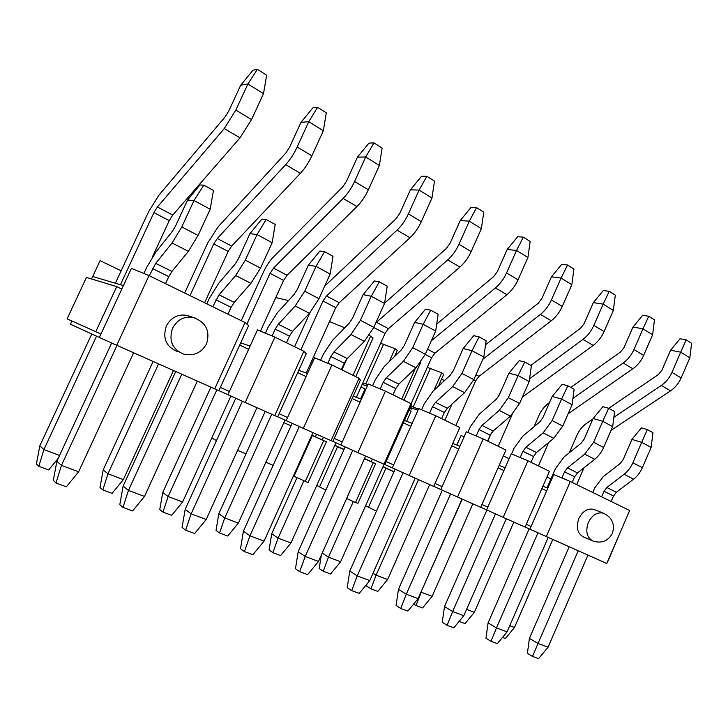 <?xml version="1.0" encoding="UTF-8"?>
<svg xmlns="http://www.w3.org/2000/svg" width="728" height="728" viewBox="0 0 728 728"><rect width="100%" height="100%" fill="white"/><g stroke="black" fill="none" stroke-linecap="round" stroke-linejoin="round"><path stroke-width="1.09" d="M277.696 416.807L303.33 428.364L331.923 364.983L314.596 357.776L306.088 376.594L297.707 372.618L306.261 353.708L303.876 351.278L274.92 337.128L245.209 402.484L218.901 390.618M286.168 420.657L287.596 417.508L279.106 413.704L277.668 416.871L245.209 402.484M227.937 394.722L229.42 391.473L220.357 387.423L218.873 390.69L116.744 345.281L99.345 337.464L100.946 333.997L71.936 321.03L70.452 324.224L99.345 337.464M303.876 351.278L274.738 415.633M177.122 351.46C166.029 346.628 162.435 338.138 166.339 325.98C170.889 317.626 177.632 314.068 186.586 315.297L189.972 316.389M116.717 286.623L95.787 331.686L67.112 318.873L86.45 277.414L116.717 286.623L121.813 289.043L131.413 268.377L149.013 275.594L245.008 322.504L214.687 388.898M149.013 275.594L116.744 345.281M274.92 337.128L257.485 329.902L250.114 346.064L240.704 342.861M250.114 346.064L248.639 349.304L239.703 345.054L248.594 325.571L245.008 322.504M384.812 464.528L409.209 475.502L435.763 415.743L418.736 408.599L410.829 426.362L403.403 422.832L411.347 404.996L410.974 403.621L385.431 391.136L357.894 452.661L340.859 445.008L342.233 441.951L334.252 438.383L332.869 441.45L303.33 428.364M331.923 364.983L359.086 378.269L331.04 440.695M385.431 391.136L368.25 383.965L360.051 402.238L352.161 398.489L360.406 380.134L359.086 378.269M340.859 445.008L332.896 441.405M392.31 467.922L393.639 464.946L386.122 461.588L384.794 464.573L357.894 452.661M410.974 403.621L383.938 464.255M409.209 475.502L433.733 486.422L459.823 427.5L435.763 415.743M457.557 497.033L480.689 507.334L505.896 450.022L483.192 438.92L457.557 497.033L433.779 486.34M483.192 438.92L466.33 431.831L459.959 446.219L452.752 443.479M503.185 517.344L525.052 527.081L549.431 471.298L527.964 460.806L503.185 517.344L480.726 507.252M527.964 460.806L511.274 453.762L505.123 467.767L499.108 465.456M546.319 536.554L606.77 563.472L629.647 510.501L570.297 481.499L546.319 536.554L525.079 527.017M592.246 540.731L583.592 536.991C577.395 533.633 575.812 527.491 578.833 518.554C582.655 511.138 587.633 508.08 593.775 509.373L594.612 509.709M570.297 481.499L553.79 474.51L547.829 488.151L542.897 486.231M123.414 285.594L92.693 276.485L91.546 278.961M307.507 373.464L298.735 370.343M310.901 362.717L312.103 363.299M361.416 399.19L353.198 396.187M360.997 386.978L365.065 388.943L360.597 398.889M412.139 423.396L404.431 420.52M409.018 410.228L411.12 411.247L406.624 421.339M456.784 445.008L461.124 435.462L464.091 436.9M461.124 435.462L456.884 445.045M503.312 455.892L509.109 458.695M546.928 477.013L550.941 478.951M92.693 276.485L100.082 260.633L121.13 270.825M121.813 289.043L100.946 333.997L95.787 331.686M608.108 560.906L622.54 526.945M67.112 318.873L71.936 321.03M529.911 529.192L531.103 526.453L526.271 524.287L531.103 526.453L547.829 488.151M541.86 488.615L546.637 490.881M486.604 509.909L487.842 507.098L481.954 504.468L487.842 507.098L505.123 467.767M498.07 467.813L503.885 470.57M440.813 489.516L442.096 486.623L435.044 483.474L442.096 486.623L459.959 446.219M451.724 445.791L458.686 449.103M410.829 426.362L393.639 464.946L386.122 461.588L403.403 422.832M360.051 402.238L342.233 441.951L334.252 438.374L352.161 398.489M306.088 376.594L287.596 417.508L279.106 413.704L297.707 372.618M248.639 349.304L229.42 391.473L220.366 387.423L239.703 345.054M642.36 467.722L651.123 447.429L641.705 442.342L632.869 462.762L642.36 467.722C640.276 472.426 637.355 476.239 633.587 479.16L624.069 474.283C627.836 471.335 630.766 467.494 632.869 462.762M601.601 496.796L604.003 491.273L606.87 487.505L616.407 492.237L633.587 479.16M616.407 492.237L613.54 495.986L604.003 491.273M548.066 647.201L538.593 658.649L532.541 656.456L538.019 643.443L548.066 647.201L587.951 555.091M611.165 501.474L613.54 495.986M532.541 656.456L527.4 653.316L529.411 638.365L569.187 546.737M631.922 439.412L641.705 442.342L647.329 429.584L641.423 427.9L631.922 439.412L623.168 459.605L620.274 463.418L603.266 476.631L594.749 487.86L592.747 492.474M578.214 550.75L538.019 643.443L529.411 638.365M606.87 487.505L624.069 474.283M651.123 447.429L652.952 432.678L647.329 429.584M681.153 377.932L689.844 357.83L680.716 352.179L671.962 372.399L681.153 377.932C678.714 383.383 675.175 387.696 670.534 390.863L661.315 385.449C665.956 382.236 669.505 377.887 671.962 372.399M611.065 430.348L670.534 390.863M509.755 625.716L514.478 627.509L552.807 539.439M576.667 484.611L583.993 467.785M514.478 627.509L505.405 638.492L502.493 637.419M670.57 350.223L680.716 352.179L686.158 339.858L680.025 338.766L670.57 350.223L661.898 370.234L658.412 374.529L608.726 408.299M592.874 419.082L586.577 423.359C582.409 426.28 579.16 430.321 576.849 435.481L569.323 452.725M613.868 417.299L661.315 385.449M689.844 357.83L691.6 343.288L686.158 339.858M519.546 403.512L529.201 381.572L518.099 375.566L508.353 397.67L519.546 403.512L510.437 416.134L499.217 410.392L508.353 397.67M476.176 435.972L478.988 429.611L481.963 425.452L493.175 431.022L510.437 416.134M493.175 431.022L490.208 435.144L478.988 429.611M418.109 598.644L407.853 611.074L400.737 608.49L406.279 594.221L418.109 598.644L462.034 499.026M487.596 441.068L490.208 435.144M400.737 608.49L396.077 605.423L398.471 589.298L442.296 490.19M508.936 373.173L518.099 375.566L524.77 362.025L519.219 360.679L508.936 373.173L499.299 395.004L496.287 399.208L479.233 414.25L470.406 426.617L467.822 432.459M450.587 493.903L406.279 594.221L398.471 589.298M481.963 425.452L499.217 410.392M529.201 381.572L531.385 365.674L524.77 362.025M562.271 306.433L571.826 284.712L561.088 278.05L551.442 299.918L562.271 306.433C559.595 312.33 555.928 317.108 551.278 320.775L540.431 314.396C545.072 310.683 548.748 305.86 551.442 299.918M475.966 374.729L479.015 376.331L551.278 320.775M479.015 376.331L475.648 380.78L473.728 379.779M387.605 579.524L377.814 591.409L370.889 588.852L376.103 575.175L387.605 579.524L429.656 484.611M455.819 425.543L475.648 380.78M370.889 588.852L366.639 586.058L366.958 583.974M551.469 276.804L561.088 278.05L567.531 265.019L561.716 264.355L551.469 276.804L541.932 298.407L538.329 303.176L485.558 344.763M418.491 479.634L376.103 575.175L373.018 573.227M444.863 420.192L452.043 404.022M482.81 359.295L540.431 314.396M571.826 284.712L573.937 269.06L567.531 265.019M518.027 279.825L527.918 257.503L516.534 250.45L506.561 272.927L518.027 279.825C515.26 285.886 511.556 290.845 506.925 294.704L495.422 287.951C500.063 284.038 503.776 279.033 506.561 272.927M427.554 349.24L434.98 353.153L506.925 294.704M434.98 353.153L431.586 357.748L425.234 354.436M340.622 561.752L330.567 573.973L323.25 571.271L328.464 557.157L340.622 561.752L384.075 464.3M411.038 403.84L431.586 357.748M323.25 571.271L319.21 568.523L321.312 555.155M507.179 249.495L516.534 250.45L523.368 237.164L517.708 236.682L507.179 249.495L497.306 271.699L493.666 276.631L436.709 324.106M353.289 501.574L328.464 557.157L322.231 553.098M371.144 461.607L372.281 459.059M431.34 340.768L495.422 287.951M527.918 257.503L530.157 241.441L523.368 237.164M562.744 426.098L572.09 404.741L561.588 399.062L552.17 420.575L562.744 426.098L553.753 438.301L543.143 432.878L552.17 420.575M520.202 457.53L522.941 451.296L525.889 447.265L536.49 452.534L553.753 438.301M536.49 452.534L533.56 456.529L522.941 451.296M463.809 615.715L453.826 627.809L447.092 625.361L452.625 611.538L463.809 615.715L506.306 518.736M531.03 462.298L533.56 456.529M447.092 625.361L442.251 622.267L444.508 606.551L486.905 510.046M552.188 396.46L561.588 399.062L567.885 385.785L562.198 384.32L552.188 396.46L542.861 417.726L539.894 421.794L522.831 436.172L514.105 448.139L511.575 453.89M495.477 513.886L452.625 611.538L444.508 606.551M525.889 447.265L543.143 432.878M572.09 404.741L574.146 389.243L567.885 385.785M473.81 379.606L483.801 357.048L472.035 350.687L461.952 373.409L473.81 379.606L464.591 392.674L452.707 386.595L461.952 373.409M429.593 413.158L432.478 406.67L435.49 402.356L447.365 408.253L464.591 392.674M447.365 408.253L444.353 412.521L432.478 406.67M369.76 580.58L359.213 593.375L351.67 590.635L357.221 575.894L369.76 580.58L415.215 478.178M441.65 418.618L444.353 412.521M351.67 590.635L347.229 587.614L349.777 571.043L395.122 469.187M463.163 348.521L472.035 350.687L479.124 336.864L473.746 335.663L463.163 348.521L453.189 370.962L450.15 375.32L433.133 391.054L424.206 403.867L421.567 409.791M403.084 472.754L357.221 575.894L349.777 571.043M435.49 402.356L452.707 386.595M483.801 357.048L486.14 340.731L479.124 336.864M604.076 331.577L613.331 310.428L603.166 304.131L593.848 325.416L604.076 331.577C601.492 337.319 597.861 341.933 593.211 345.418L582.946 339.385C587.596 335.854 591.236 331.204 593.848 325.416M522.34 397.151L593.211 345.418M432.123 596.359L422.577 607.925L416.016 605.505L421.212 592.237L432.123 596.359L472.854 503.84M498.207 446.255L512.194 414.487M416.016 605.505L413.686 604.013M593.338 302.611L603.166 304.131L609.245 291.337L603.312 290.517L593.338 302.611L584.111 323.66L580.544 328.255L530.894 365.401M501.528 389.953L497.57 397.861M462.262 499.126L421.002 592.101M487.815 441.177L491.445 432.951M529.575 378.842L582.946 339.385M613.331 310.428L615.315 295.159L609.245 291.337M344.763 327.782L329.502 321.567M311.748 435.289L326.399 441.841L311.821 435.135M326.399 441.841L308.099 482.546L293.393 476.03M410.228 407.516L417.999 410.246M393.994 471.726L383.001 466.703M438.383 386.195L443.661 374.338L441.75 372.8L427.3 367.367M433.979 390.272L441.75 372.8M418.509 409.1L410.829 406.179M382.946 466.839L393.948 471.817M376.431 511.165L365.574 505.805M375.648 463.681L357.958 503.303L355.482 502.538L373.282 462.671L375.648 463.681L364.491 458.558M403.976 400.209L420.711 362.317M401.674 399.081L415.379 368.377M364.437 458.695L373.282 462.671M355.482 502.538L346.646 498.48M397.506 353.626L396.023 353.216M341.623 448.257L344.062 449.376L341.559 448.403M362.144 384.42L367.258 386.168M343.998 449.522L334.807 445.309M394.549 356.502L397.27 350.432L395.031 348.657L380.608 343.298M389.171 361.752L395.031 348.657M367.922 384.684L362.826 382.892M334.734 445.454L343.944 449.64M325.826 490.053L316.762 485.485M355.719 376.613L373.082 337.974L369.269 335.417M353.016 375.302L370.661 336.063M305.205 481.636L323.632 440.649M311.793 360.733L313.004 361.306L311.793 360.742M265.911 462.198L273.137 465.383M291.009 425.825L283.811 422.613L291.018 425.807M411.529 409.172L409.855 408.353L411.529 409.172L411.993 408.135M385.449 467.695L383.037 466.63L385.403 467.804M288.525 300.555L275.766 297.561M216.48 440.604L211.784 437.974M444.49 380.553L441.568 379.051M245.964 453.872L237.574 450.368M471.125 251.615L481.372 228.665L469.296 221.176L458.959 244.299L471.125 251.615C468.268 257.858 464.528 263.008 459.914 267.076L447.72 259.914C452.325 255.783 456.074 250.587 458.959 244.299M375.803 322.895L376.412 322.313L388.461 328.656L459.914 267.076M388.461 328.656L385.039 333.424L373.728 327.509M290.954 542.97L280.626 555.546L272.882 552.689L278.096 538.11L290.954 542.97L335.936 442.779M356.347 397.333L385.039 333.424M272.882 552.689L269.087 549.986L271.717 533.788L296.906 477.841M460.242 220.557L469.296 221.176L476.567 207.635L471.071 207.353L460.242 220.557L450.022 243.38L446.337 248.512L384.602 303.13M316.534 434.243L315.397 436.773M303.776 481.017L278.096 538.11L271.717 533.788M322.258 439.921L323.432 437.31M376.412 322.313L447.72 259.914M481.372 228.665L483.765 212.176L476.567 207.635M373.81 327.327L384.557 303.43L371.271 296.26L360.424 320.329L373.81 327.327L364.373 341.387L350.969 334.534L360.424 320.329M327.818 363.281L330.858 356.538L333.943 351.906L347.311 358.549L364.373 341.387M347.311 358.549L344.244 363.145L330.858 356.538M264.091 541.095L252.907 554.69L244.408 551.596L249.959 535.817L264.091 541.095L312.94 432.641M341.341 369.587L344.244 363.145M244.408 551.596L240.513 548.694L243.416 531.176L292.128 423.332M363.136 294.649L371.271 296.26L379.297 281.836L374.356 280.981L363.136 294.649L352.425 318.409L349.313 323.096L332.478 340.431L323.359 354.199L320.611 360.278M299.272 426.535L249.959 535.817L243.416 531.176M333.943 351.906L350.969 334.534M384.557 303.43L387.214 286.204L379.297 281.836M368.35 189.799L379.379 165.465L365.711 156.993L354.572 181.518L368.35 189.799C365.274 196.423 361.479 202.011 356.938 206.561L343.134 198.444C347.666 193.83 351.469 188.188 354.572 181.518M246.865 324.096L270.052 273.319L273.519 268.132L287.05 275.257L356.938 206.561M287.05 275.257L283.592 280.398L270.052 273.319M182.61 502.002L171.672 515.333L162.963 512.121L168.141 496.523L182.61 502.002L230.894 396.05M260.469 331.14L283.592 280.398M162.963 512.121L159.76 509.564L162.744 492.465L210.856 387.187M357.439 157.166L365.711 156.993L373.964 142.906L368.941 143.125L357.439 157.166L346.428 181.372L342.697 186.932L273.737 256.629C269.76 260.724 266.339 265.866 263.463 272.054L241.25 320.666M216.862 389.826L168.141 496.523L162.744 492.465M273.519 268.132L343.134 198.444M379.379 165.465L382.118 148.048L373.964 142.906M425.316 354.254L435.672 331.049L423.186 324.297L412.731 347.675L425.316 354.254L415.988 367.804L403.376 361.352L412.731 347.675M380.225 388.961L383.192 382.355L386.231 377.887L398.826 384.138L415.988 367.804M398.826 384.138L395.786 388.57L383.192 382.355M318.5 561.425L307.653 574.61L299.654 571.707L305.205 556.456L318.5 561.425L365.602 456.083M392.984 394.831L395.786 388.57M299.654 571.707L295.468 568.732L298.18 551.706L345.154 446.937M414.651 322.395L423.186 324.297L430.712 310.183L425.543 309.145L414.651 322.395L404.322 345.472L401.237 349.986L384.293 366.493L375.275 379.761L372.581 385.767M352.734 450.341L305.205 556.456L298.18 551.706M386.231 377.887L403.376 361.352M435.672 331.049L438.165 314.287L430.712 310.183M198.08 235.453L210.183 209.236L194.012 200.5L181.791 226.936L198.08 235.453L188.379 251.324L172.072 242.979L181.791 226.936M149.267 275.712L155.728 263.372L171.954 271.426L188.379 251.324M171.954 271.426L168.796 276.594L152.562 268.587M78.624 471.808L66.348 486.805L56.011 483.046L61.452 465.392L78.624 471.808L133.606 352.789M165.538 283.665L168.796 276.594M56.011 483.046L53.308 480.416L56.875 461.261L111.675 343.006M187.551 200.082L194.012 200.5L203.84 185.121L199.872 184.994L187.551 200.082L175.484 226.135L172.29 231.422L156.129 251.742L146.783 267.231L143.88 273.482M117.008 345.4L61.452 465.392L56.875 461.261M155.728 263.372L172.072 242.979M210.183 209.236L213.468 190.427L203.84 185.121M421.321 221.667L431.95 198.043L419.11 190.09L408.39 213.886L421.321 221.667C418.363 228.092 414.596 233.451 410.01 237.747L397.051 230.13C401.629 225.771 405.405 220.357 408.39 213.886M300.91 349.831L323.023 301.01L326.472 296.014L339.23 302.73L410.01 237.747M339.23 302.73L335.79 307.68L323.023 301.01M238.375 523.086L227.746 536.026L219.547 533.005L224.743 517.936L238.375 523.086L284.948 420.101M306.242 373.009L335.79 307.68M219.547 533.005L216.025 530.366L218.819 513.731L265.229 411.393M410.419 189.835L419.11 190.09L426.854 176.276L421.576 176.231L410.419 189.835L399.818 213.331L396.105 218.664L324.67 286.149M309.964 312.74L294.558 346.728M271.708 414.278L224.743 517.936L218.819 513.731M326.472 296.014L397.051 230.13M431.95 198.043L434.507 181.099L426.854 176.276M260.542 268.104L272.154 242.715L257.048 234.553L245.318 260.151L260.542 268.104L250.923 283.329L235.672 275.53L245.318 260.151M212.731 306.734L219.037 294.822L234.216 302.366L250.923 283.329M234.216 302.366L231.085 307.325L215.898 299.827M144.517 496.423L132.623 510.92L122.959 507.407L128.456 490.417L144.517 496.423L197.288 381.144M227.955 314.168L231.085 307.325M122.959 507.407L119.802 504.668L123.123 486.095L175.73 371.544M249.931 233.679L257.048 234.553L266.211 219.501L261.862 219.101L249.931 233.679L238.356 258.922L235.19 264L218.737 283.228L209.455 298.098L206.816 303.84M181.763 374.228L128.456 490.417L123.123 486.095M219.037 294.822L235.672 275.53M272.154 242.715L275.211 224.461L266.211 219.501M251.551 119.556L263.5 93.666L247.893 83.993L235.826 110.101L251.551 119.556L239.994 137.829L224.251 128.574L235.826 110.101M120.439 284.712L153.917 212.622L157.403 206.998L172.727 215.06L239.994 137.829M172.727 215.06L169.242 220.63L153.917 212.622M152.407 256.957L169.242 220.63M58.285 458.221L48.685 469.951L38.821 466.311L36.4 463.954L39.812 445.845L91.783 333.997M240.713 85.203L247.893 83.993L257.366 69.351L252.971 70.197L240.713 85.203L228.801 110.947L225.016 117.008L158.777 195.359L148.43 212.066L115.37 283.21M38.821 466.311L43.907 449.549L39.812 445.845M59.56 455.464L43.907 449.549L96.542 336.181M157.403 206.998L224.251 128.574M263.5 93.666L266.657 75.212L257.366 69.351M318.991 298.671L330.157 274.046L316.007 266.403L304.732 291.209L318.991 298.671L309.464 313.286L295.177 305.978L304.732 291.209M272.081 335.954L275.211 329.083L278.314 324.269L292.556 331.349L309.464 313.286M292.556 331.349L289.453 336.109L275.211 329.083M206.206 519.474L194.685 533.506L185.631 530.212L191.155 513.85L206.206 519.474L256.948 407.707M286.432 342.751L289.453 336.109M185.631 530.212L182.073 527.372L185.176 509.345L235.772 398.243M308.344 265.138L316.007 266.403L324.57 251.67L319.901 251.033L308.344 265.138L297.206 289.617L294.066 294.485L277.395 312.731L268.195 327.027L265.392 333.178M242.397 401.219L191.155 513.85L185.176 509.345M278.314 324.269L295.177 305.978M330.157 274.046L333.005 256.32L324.57 251.67M311.875 155.838L323.35 130.749L308.754 121.703L297.17 146.992L311.875 155.838C308.69 162.672 304.859 168.496 300.382 173.319L285.658 164.665C290.117 159.778 293.957 153.881 297.17 146.992M189.99 295.614L213.786 243.916L217.272 238.511L231.659 246.091L300.382 173.319M231.659 246.091L228.173 251.433L213.786 243.916M123.369 479.597L112.094 493.347L102.839 489.935L107.972 473.773L123.369 479.597L173.464 370.534M204.604 302.757L228.173 251.433M102.839 489.935L100 487.469L103.185 469.879L153.126 361.479M300.983 122.368L308.754 121.703L317.59 107.344L312.858 107.853L300.983 122.368L289.544 147.311L285.776 153.108L218.027 226.936L207.708 242.979L184.666 293.011M158.558 363.9L107.972 473.773L103.185 469.879M217.272 238.511L285.658 164.665M323.35 130.749L326.281 112.822L317.59 107.344M603.621 447.474L612.667 426.654L602.729 421.284L593.611 442.242L603.621 447.474C601.474 452.297 598.516 456.238 594.74 459.277L584.702 454.145L593.611 442.242M561.88 477.941L564.555 471.817L567.458 467.922L577.513 472.918L594.74 459.277M577.513 472.918L574.61 476.776L564.555 471.817M507.07 631.877L497.342 643.643L490.963 641.322L496.469 627.918L507.07 631.877L548.211 537.4M572.163 482.409L574.61 476.776M490.963 641.322L485.967 638.21L488.088 622.886L529.147 528.846M593.12 418.509L602.729 421.284L608.681 408.272L602.875 406.697L593.12 418.509L584.093 439.23L581.162 443.161L564.109 456.938L555.491 468.523L547.056 487.851M537.956 532.805L496.469 627.918L488.088 622.886M567.458 467.922L584.702 454.145M612.667 426.654L614.605 411.548L608.681 408.272M643.652 355.373L652.606 334.762L642.988 328.801L633.961 349.54L643.652 355.373C641.14 360.97 637.555 365.429 632.905 368.75L623.177 363.035C627.836 359.668 631.422 355.173 633.961 349.54M568.131 413.777L632.905 368.75M466.584 609.391L474.356 612.33L513.85 522.094M538.429 465.92L548.694 442.469M474.356 612.33L465.046 623.596L459.113 621.412M632.987 327.054L642.988 328.801L648.73 316.243L642.688 315.279L632.987 327.054L624.042 347.565L620.511 352.006L570.816 387.405M549.504 402.575L548.685 403.166C544.517 406.215 541.241 410.383 538.866 415.67L533.997 426.763M572.927 398.389L623.177 363.035M652.606 334.762L654.472 319.865L648.73 316.243M603.375 513.167C612.166 517.453 615.169 524.187 612.394 533.351C608.135 541.059 601.701 543.643 593.083 541.095C586.859 537.71 585.276 531.513 588.333 522.476C592.192 514.969 597.206 511.866 603.375 513.167L593.775 509.373M186.586 315.297L193.038 317.372C205.933 322.113 210.438 330.949 206.543 343.853C201.465 352.925 193.757 356.32 183.429 354.036C172.218 349.158 168.587 340.549 172.554 328.219C177.159 319.747 183.984 316.125 193.038 317.372L196.469 318.464M341.933 369.879L346.765 359.141M343.152 329.438L343.989 327.582M293.976 476.349L312.348 435.572M413.195 406.998L430.457 368.268M368.468 507.343L385.922 468.195M365.784 383.893L383.638 344.107M319.519 486.977L337.565 446.755"/></g></svg>
